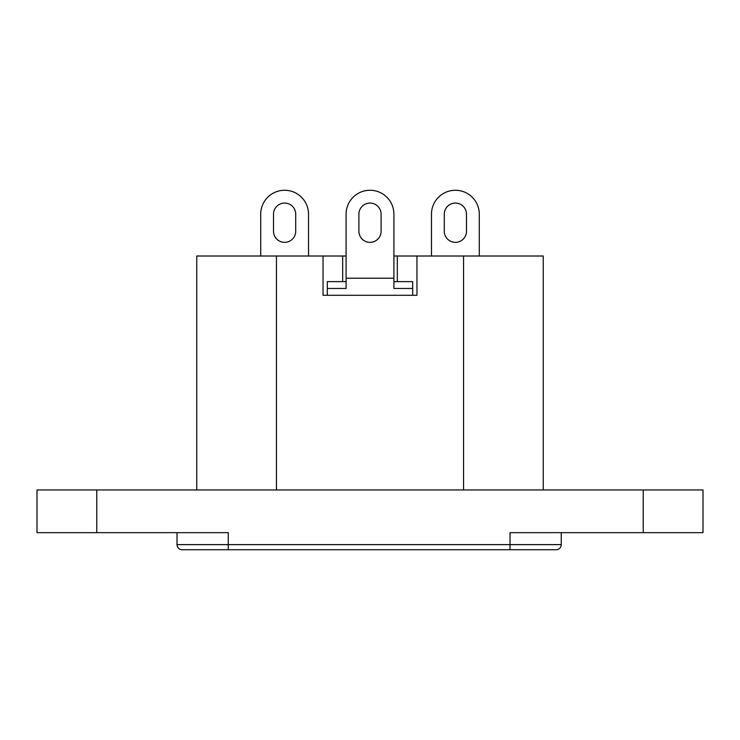 <?xml version="1.0" encoding="UTF-8"?>
<svg xmlns="http://www.w3.org/2000/svg" width="740" height="740" viewBox="0 0 740 740"><rect width="100%" height="100%" fill="white"/><g stroke="black" fill="none" stroke-linecap="round" stroke-linejoin="round"><path stroke-width="1.11" d="M556.138 549.737A5.125 5.125 0 0 0 561.262 544.612A5.125 5.125 0 0 1 556.138 549.737L182.151 549.737A5.125 5.125 0 0 1 177.026 544.612L561.262 544.612L561.262 532.661M196.757 489.963L196.757 256.012L323.038 256.012L323.038 295.288L416.962 295.288L416.962 256.012L393.911 256.012M416.962 256.012L543.243 256.012L543.243 489.963M96.774 489.963L96.774 532.661L37 532.661L37 489.963L703 489.963L703 532.661L510.026 532.661L510.026 549.737M177.026 532.661L177.026 544.612A5.125 5.125 0 0 0 182.151 549.737M96.774 532.661L228.262 532.661L228.262 549.737M276.427 489.963L276.427 256.012M463.573 489.963L463.573 256.012M346.089 256.012L323.038 256.012M397.325 281.625L397.325 256.012M342.675 281.625L342.675 256.012M346.089 281.625L327.311 281.625L327.311 288.461L346.089 288.461L346.089 278.212L393.911 278.212L393.911 288.461L412.689 288.461L412.689 295.288M393.911 281.625L412.689 281.625L412.689 288.461M327.311 295.288L327.311 288.461M393.911 278.212L393.911 214.174A23.911 23.911 0 0 0 370 190.263A23.911 23.911 0 0 0 346.089 214.174L346.089 278.212M358.9 214.174L358.9 231.25A11.1 11.1 0 0 0 370 242.35A11.1 11.1 0 0 0 381.1 231.25L381.1 214.174A11.1 11.1 0 0 0 370 203.075A11.1 11.1 0 0 0 358.9 214.174M260.711 256.012L260.711 214.174A23.911 23.911 0 0 1 284.613 190.263A23.911 23.911 0 0 1 308.525 214.174L308.525 256.012M273.513 214.174A11.1 11.1 0 0 1 284.613 203.075A11.1 11.1 0 0 1 295.713 214.174L295.713 231.25A11.1 11.1 0 0 1 284.613 242.35A11.1 11.1 0 0 1 273.513 231.25L273.513 214.174M431.476 256.012L431.476 214.174A23.911 23.911 0 0 1 455.387 190.263A23.911 23.911 0 0 1 479.289 214.174L479.289 256.012M444.287 214.174A11.1 11.1 0 0 1 455.387 203.075A11.1 11.1 0 0 1 466.487 214.174L466.487 231.25A11.1 11.1 0 0 1 455.387 242.35A11.1 11.1 0 0 1 444.287 231.25L444.287 214.174M643.226 489.963L643.226 532.661"/></g></svg>
